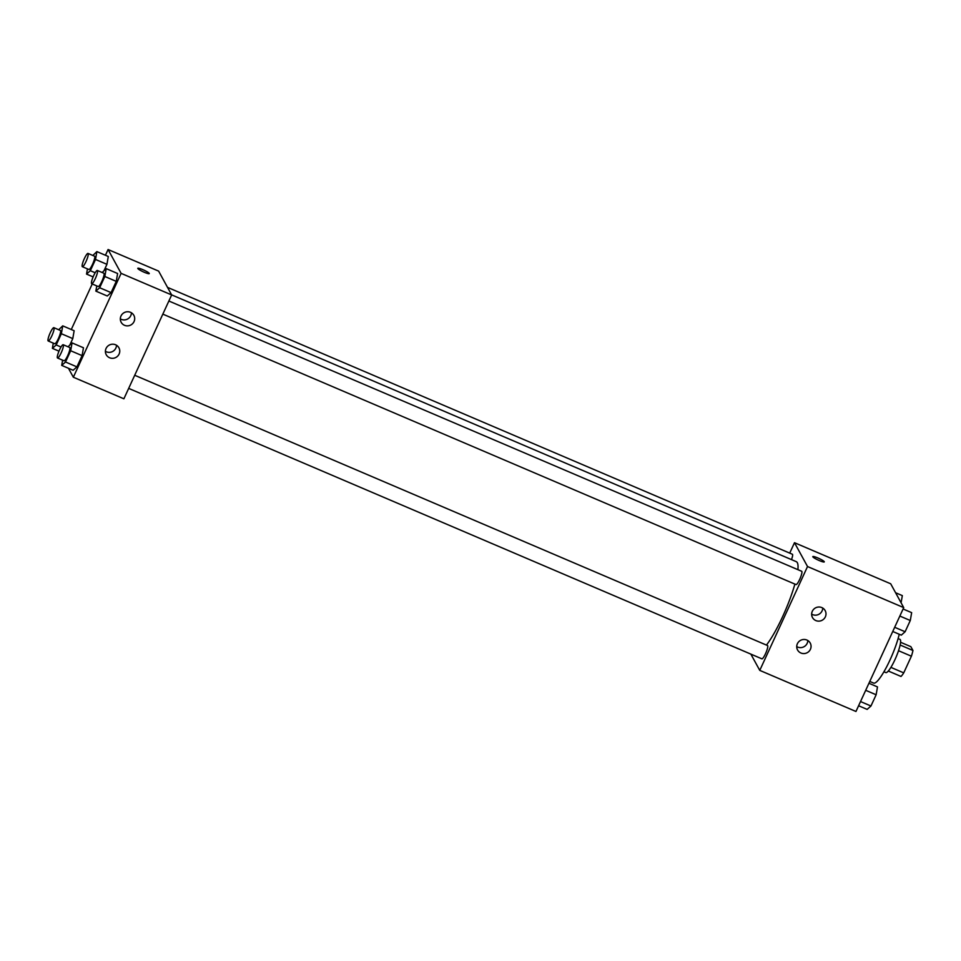 <?xml version="1.0" encoding="UTF-8"?>
<svg xmlns="http://www.w3.org/2000/svg" width="961" height="961" viewBox="0 0 961 961"><rect width="100%" height="100%" fill="white"/><g stroke="black" fill="none" stroke-linecap="round" stroke-linejoin="round"><path stroke-width="1.44" d="M900.577 642.272L910.86 646.669L912.95 650.489A17.154 3.207 -66.9 0 1 911.388 656.207L903.736 672.868A17.154 3.207 -66.9 0 1 901.01 676.448L888.3 671.018M890.895 667.378L903.736 672.868M898.523 650.717L911.388 656.207M898.103 638.584L899.976 639.389A18.043 3.376 113.1 0 1 894.931 659.714A18.043 3.376 113.1 0 1 885.802 672.58L883.916 671.775M900.133 645.011L912.95 650.489M869.777 681.433L873.609 683.079A32.482 6.066 -66.9 0 0 886.498 667.114A32.482 6.066 -66.9 0 0 899.232 634.248M789.702 553.116L794.495 542.701L890.691 583.783L903.724 607.616L855.963 711.476L759.767 670.382L750.865 654.129M817.823 557.945A6.319 0.901 -155.3 0 1 824.286 561.885A6.319 0.901 -155.3 0 1 818.159 560.071A6.319 0.901 -155.3 0 1 812.802 556.611A6.319 0.901 -155.3 0 1 817.823 557.945M794.495 542.701L807.528 566.534L903.724 607.616M824.274 561.897A6.319 0.901 24.7 0 0 817.823 557.957A6.319 0.901 24.7 0 0 812.802 556.611M812.309 611.28A7.22 7.015 -28.7 0 1 825.163 610.607A7.22 7.015 -28.7 0 1 822.196 620.229A7.22 7.015 -28.7 0 1 812.309 611.28M797.378 643.738A7.22 7.015 -28.7 0 1 810.231 643.065A7.22 7.015 -28.7 0 1 807.264 652.675A7.22 7.015 -28.7 0 1 797.378 643.738M807.528 566.534L759.767 670.382M811.661 614.127A7.22 7.015 151.3 0 0 822.736 608.061M796.729 646.573A7.22 7.015 151.3 0 0 807.817 640.519M795.876 584.42A7.22 1.345 -66.9 0 0 796.032 584.576A7.22 1.345 -66.9 0 0 800.105 578.462A7.22 1.345 -66.9 0 0 801.702 571.29L168.86 301.009M761.725 658.681A7.22 1.345 -66.9 0 0 761.881 658.826A7.22 1.345 -66.9 0 0 765.953 652.723A7.22 1.345 -66.9 0 0 767.551 645.552L134.708 375.258M791.504 559.614A7.22 1.345 -66.9 0 0 792.381 554.257L167.514 287.375M766.446 645.083A48.795 9.117 -66.9 0 0 794.891 584.084M797.906 569.669A48.795 9.117 -66.9 0 0 796.297 561.668L171.611 294.859M123.885 398.803L171.659 294.943L121.11 273.356L73.336 377.217L123.885 398.803M105.434 255.254L108.076 249.524L158.625 271.11L171.659 294.943M130.504 312.313A7.22 7.015 -28.7 0 1 130.888 324.962A7.22 7.015 -28.7 0 1 120.99 316.013A7.22 7.015 -28.7 0 1 130.504 312.313M109.602 357.756A7.22 7.015 -28.7 0 1 112.377 344.206A7.22 7.015 -28.7 0 1 117.807 355.978A7.22 7.015 -28.7 0 1 109.602 357.756M74.141 330.74L72.784 338.596L74.141 330.74L62.729 325.863L61.36 333.719L56.194 344.963L52.387 348.35L53.287 343.137M69.937 344.783L72.784 338.596L69.937 344.783M108.293 256.479L106.935 264.335L108.293 256.479L96.881 251.602L95.523 259.458L90.346 270.702L86.538 274.089L87.451 268.876M104.088 270.521L106.935 264.335L104.088 270.521M117.614 273.513L116.257 281.369L117.614 273.513L106.203 268.636L104.845 276.492L99.668 287.735L95.86 291.123L96.773 285.91M111.08 292.612L116.257 281.369L111.08 292.612L107.272 296L111.08 292.612L99.668 287.735M73.336 377.217L68.447 368.267M108.076 249.524L121.11 273.356M71.282 329.515L92.232 283.976M73.12 370.261L76.928 366.874L82.093 355.63L83.463 347.774L82.093 355.63L76.928 366.874L73.12 370.261L61.708 365.384L62.609 360.171M120.341 318.86A7.22 7.015 151.3 0 0 131.429 312.793M105.422 351.318A7.22 7.015 151.3 0 0 116.497 345.251M149.267 273.585A6.319 0.901 24.7 0 0 149.243 273.392A6.319 0.901 -155.3 0 1 149.267 273.585A6.319 0.901 -155.3 0 1 143.153 271.771A6.319 0.901 -155.3 0 1 137.795 268.311A6.319 0.901 -155.3 0 1 143.369 269.885A6.319 0.901 -155.3 0 1 149.243 273.38A6.319 0.901 24.7 0 0 143.369 269.897A6.319 0.901 24.7 0 0 137.795 268.311M58.693 329.743L62.729 325.863M54.573 343.594A7.22 1.345 -66.9 0 0 54.717 343.75A7.22 1.345 -66.9 0 0 58.801 337.635A7.22 1.345 -66.9 0 0 60.387 330.464L53.876 327.677A7.22 1.345 -66.9 0 0 50.008 333.311A7.22 1.345 -66.9 0 0 48.05 340.807A7.22 1.345 -66.9 0 0 48.206 340.963A7.22 1.345 -66.9 0 0 52.278 334.848A7.22 1.345 -66.9 0 0 53.876 327.677M61.36 333.719L72.784 338.596M56.194 344.963L61.023 347.017M52.387 348.35L58.969 351.161M92.845 255.482L96.881 251.602M88.724 269.344A7.22 1.345 -66.9 0 0 88.88 269.488A7.22 1.345 -66.9 0 0 92.953 263.374A7.22 1.345 -66.9 0 0 94.55 256.203L88.028 253.428A7.22 1.345 -66.9 0 0 84.16 259.05A7.22 1.345 -66.9 0 0 82.202 266.557A7.22 1.345 -66.9 0 0 82.358 266.702A7.22 1.345 -66.9 0 0 86.43 260.587A7.22 1.345 -66.9 0 0 88.028 253.428M95.523 259.458L106.935 264.335M90.346 270.702L95.175 272.768M86.538 274.089L93.133 276.9M68.015 346.777L72.051 342.897L70.682 350.753L65.516 361.997L61.708 365.384M63.894 360.627A7.22 1.345 -66.9 0 0 64.039 360.783A7.22 1.345 -66.9 0 0 68.123 354.669A7.22 1.345 -66.9 0 0 69.709 347.498L63.186 344.723A7.22 1.345 -66.9 0 0 59.33 350.345A7.22 1.345 -66.9 0 0 57.372 357.852A7.22 1.345 -66.9 0 0 57.516 357.997A7.22 1.345 -66.9 0 0 61.6 351.882A7.22 1.345 -66.9 0 0 63.186 344.723M72.051 342.897L83.463 347.774M70.682 350.753L82.093 355.63M65.516 361.997L76.928 366.874M102.166 272.516L106.203 268.636M98.046 286.378A7.22 1.345 -66.9 0 0 98.202 286.522A7.22 1.345 -66.9 0 0 102.274 280.408A7.22 1.345 -66.9 0 0 103.872 273.248L97.349 270.461A7.22 1.345 -66.9 0 0 93.481 276.083A7.22 1.345 -66.9 0 0 91.523 283.591A7.22 1.345 -66.9 0 0 91.679 283.735A7.22 1.345 -66.9 0 0 95.752 277.633A7.22 1.345 -66.9 0 0 97.349 270.461M104.845 276.492L116.257 281.369M95.86 291.123L107.272 296M895.592 592.733L902.331 595.616L901.082 602.787M868.936 683.259L877.489 686.911L876.132 694.767L870.954 706.011L867.146 709.398L858.593 705.746M865.693 690.31L876.132 694.767M860.527 701.554L870.954 706.011M903.088 608.998L911.653 612.65L910.283 620.506L905.118 631.749L901.31 635.137L892.745 631.485M899.844 616.049L910.283 620.506M894.679 627.293L905.118 631.749M162.829 314.127L796.032 584.576M128.678 388.388L761.881 658.826M48.206 340.963L54.717 343.75M82.358 266.702L88.88 269.488M57.516 357.997L64.039 360.783M91.679 283.735L98.202 286.522"/></g></svg>
